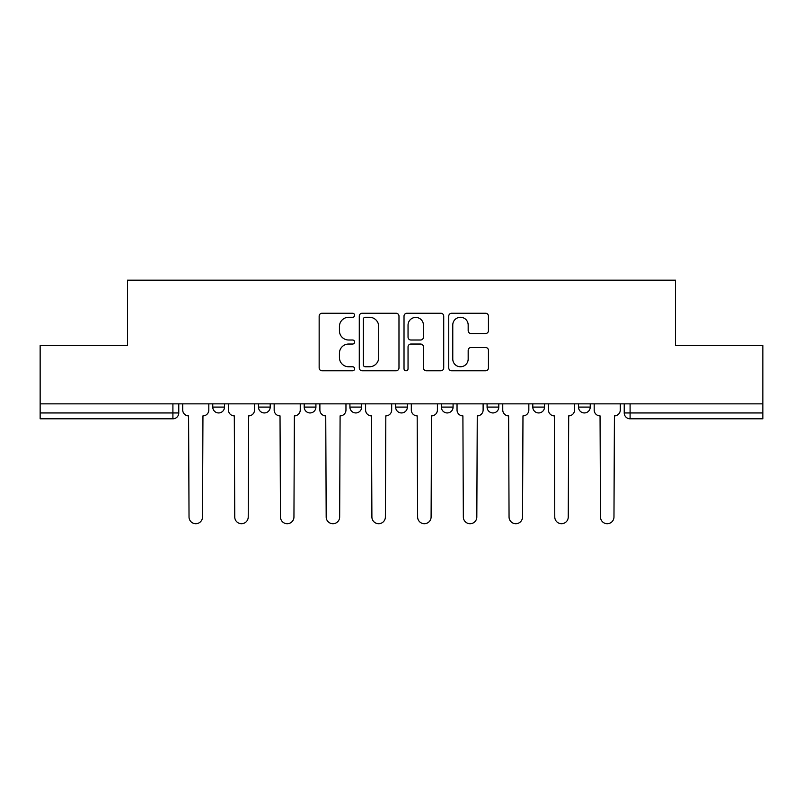 <?xml version="1.0" encoding="UTF-8"?>
<svg xmlns="http://www.w3.org/2000/svg" width="803" height="803" viewBox="0 0 803 803"><rect width="100%" height="100%" fill="white"/><g stroke="black" fill="none" stroke-linecap="round" stroke-linejoin="round"><path stroke-width="1.2" d="M354.615 315.268A2.018 2.018 0 0 0 352.597 313.25L322.033 313.25A2.881 2.881 0 0 0 319.152 316.131L319.152 367.904A2.881 2.881 0 0 0 322.033 370.785L352.597 370.785A2.018 2.018 0 0 0 354.615 368.768A2.018 2.018 0 0 0 352.597 366.76L348.643 366.76A9.204 9.204 0 0 1 339.438 357.556L339.438 353.24A9.204 9.204 0 0 1 348.643 344.035L352.597 344.035A2.018 2.018 0 0 0 354.615 342.018A2.018 2.018 0 0 0 352.597 340.01L348.643 340.01A9.204 9.204 0 0 1 339.438 330.796L339.438 326.49A9.204 9.204 0 0 1 348.643 317.285L352.597 317.285A2.018 2.018 0 0 0 354.615 315.268M395.638 407.081L395.638 403.859L395.638 407.081A5.862 5.862 0 0 0 401.5 412.943A5.862 5.862 0 0 1 395.638 407.081L407.362 407.081A5.862 5.862 0 0 1 401.5 412.943M304.207 403.859L304.207 407.081L315.92 407.081A5.862 5.862 0 0 1 310.068 412.943A5.862 5.862 0 0 1 304.207 407.081L304.207 403.859M258.486 407.081L258.486 403.859L258.486 407.081A5.862 5.862 0 0 0 264.348 412.943A5.862 5.862 0 0 1 258.486 407.081L270.209 407.081A5.862 5.862 0 0 1 264.348 412.943A5.862 5.862 0 0 0 270.209 407.081A5.862 5.862 0 0 1 264.348 412.943M212.765 407.081L212.765 403.859L212.765 407.081A5.862 5.862 0 0 0 218.627 412.943A5.862 5.862 0 0 1 212.765 407.081L224.489 407.081A5.862 5.862 0 0 1 218.627 412.943A5.862 5.862 0 0 0 224.489 407.081A5.862 5.862 0 0 1 218.627 412.943M485.574 333.536A2.881 2.881 0 0 0 488.445 330.655L488.445 316.131A2.881 2.881 0 0 0 485.574 313.25L451.627 313.25A2.881 2.881 0 0 0 448.747 316.131L448.747 367.904A2.881 2.881 0 0 0 451.627 370.785L485.574 370.785A2.881 2.881 0 0 0 488.445 367.904L488.445 350.359A2.881 2.881 0 0 0 485.574 347.488L471.04 347.488A2.881 2.881 0 0 0 468.169 350.359L468.169 359.061A7.699 7.699 0 0 1 460.47 366.76A7.699 7.699 0 0 1 452.772 359.061L452.772 324.974A7.699 7.699 0 0 1 460.47 317.285A7.699 7.699 0 0 1 468.169 324.974L468.169 330.655A2.881 2.881 0 0 0 471.04 333.536L485.574 333.536M40.15 403.859L40.15 345.541L127.486 345.541L127.486 280.187L675.514 280.187L675.514 345.541L762.85 345.541L762.85 403.859L40.15 403.859L40.15 412.943L178.768 412.943L178.768 403.859M398.981 316.131A2.881 2.881 0 0 0 396.11 313.25L362.163 313.25A2.881 2.881 0 0 0 359.282 316.131L359.282 367.904A2.881 2.881 0 0 0 362.163 370.785L396.11 370.785A2.881 2.881 0 0 0 398.981 367.904L398.981 316.131M406.89 313.25L440.837 313.25A2.881 2.881 0 0 1 443.718 316.131L443.718 367.904A2.881 2.881 0 0 1 440.837 370.785L426.313 370.785A2.881 2.881 0 0 1 423.432 367.904L423.432 346.906A2.881 2.881 0 0 0 420.561 344.035L410.925 344.035A2.881 2.881 0 0 0 408.044 346.906L408.044 368.768A2.018 2.018 0 0 1 406.027 370.785A2.018 2.018 0 0 1 404.019 368.768L404.019 316.131A2.881 2.881 0 0 1 406.89 313.25M624.232 403.859L624.232 412.943L762.85 412.943L762.85 418.805L630.094 418.805A5.862 5.862 0 0 1 624.232 412.943M762.85 403.859L762.85 412.943M178.768 412.943A5.862 5.862 0 0 1 172.906 418.805A5.862 5.862 0 0 0 178.768 412.943A5.862 5.862 0 0 1 172.906 418.805L40.15 418.805L40.15 412.943M590.235 403.859L590.235 407.081A5.862 5.862 0 0 1 584.373 412.943A5.862 5.862 0 0 1 578.511 407.081L590.235 407.081L590.235 403.859M578.511 403.859L578.511 407.081M544.514 403.859L544.514 407.081A5.862 5.862 0 0 1 538.652 412.943A5.862 5.862 0 0 1 532.79 407.081L544.514 407.081M532.79 403.859L532.79 407.081M498.793 403.859L498.793 407.081A5.862 5.862 0 0 1 492.932 412.943A5.862 5.862 0 0 1 487.08 407.081L498.793 407.081M487.08 403.859L487.08 407.081M453.083 403.859L453.083 407.081A5.862 5.862 0 0 1 447.221 412.943A5.862 5.862 0 0 1 441.359 407.081L453.083 407.081A5.862 5.862 0 0 1 447.221 412.943A5.862 5.862 0 0 0 453.083 407.081M441.359 403.859L441.359 407.081M407.362 403.859L407.362 407.081M361.641 403.859L361.641 407.081A5.862 5.862 0 0 1 355.779 412.943A5.862 5.862 0 0 1 349.917 407.081L361.641 407.081A5.862 5.862 0 0 1 355.779 412.943A5.862 5.862 0 0 0 361.641 407.081L361.641 403.859M349.917 403.859L349.917 407.081M315.92 403.859L315.92 407.081L315.92 403.859M270.209 403.859L270.209 407.081L270.209 403.859M224.489 403.859L224.489 407.081L224.489 403.859M365.325 317.285A2.018 2.018 0 0 0 363.317 319.293L363.317 364.743A2.018 2.018 0 0 0 365.325 366.76L369.5 366.76A9.204 9.204 0 0 0 378.705 357.556L378.705 326.49A9.204 9.204 0 0 0 369.5 317.285L365.325 317.285M423.432 325.115A7.699 7.699 0 0 0 415.743 317.426A7.699 7.699 0 0 0 408.044 325.115L408.044 337.13A2.881 2.881 0 0 0 410.925 340.01L420.561 340.01A2.881 2.881 0 0 0 423.432 337.13L423.432 325.115M182.723 410.012L182.723 403.859L182.723 410.012A5.862 5.862 0 0 0 188.585 415.874L189.026 516.981A6.745 6.745 0 0 0 195.771 523.717A6.745 6.745 0 0 0 202.507 516.981L202.948 415.874A5.862 5.862 0 0 0 208.81 410.012L208.81 403.859L208.81 410.012M188.585 415.874L189.026 516.981M202.507 516.981L202.948 415.874M228.443 410.012L228.443 403.859L228.443 410.012A5.862 5.862 0 0 0 234.305 415.874L234.747 516.981A6.745 6.745 0 0 0 241.482 523.717A6.745 6.745 0 0 0 248.227 516.981L248.669 415.874A5.862 5.862 0 0 0 254.531 410.012L254.531 403.859L254.531 410.012M274.164 410.012L274.164 403.859L274.164 410.012A5.862 5.862 0 0 0 280.026 415.874L280.468 516.981A6.745 6.745 0 0 0 287.203 523.717A6.745 6.745 0 0 0 293.948 516.981L294.38 415.874A5.862 5.862 0 0 0 300.242 410.012L300.242 403.859L300.242 410.012M234.305 415.874L234.747 516.981M248.227 516.981L248.669 415.874M280.026 415.874L280.468 516.981M293.948 516.981L294.38 415.874M319.885 410.012L319.885 403.859L319.885 410.012A5.862 5.862 0 0 0 325.747 415.874L326.179 516.981A6.745 6.745 0 0 0 332.924 523.717A6.745 6.745 0 0 0 339.659 516.981L340.101 415.874A5.862 5.862 0 0 0 345.963 410.012L345.963 403.859L345.963 410.012M365.596 410.012L365.596 403.859L365.596 410.012A5.862 5.862 0 0 0 371.458 415.874L371.899 516.981A6.745 6.745 0 0 0 378.645 523.717A6.745 6.745 0 0 0 385.38 516.981L385.821 415.874A5.862 5.862 0 0 0 391.683 410.012L391.683 403.859L391.683 410.012M411.317 410.012L411.317 403.859L411.317 410.012A5.862 5.862 0 0 0 417.179 415.874L417.62 516.981A6.745 6.745 0 0 0 424.355 523.717A6.745 6.745 0 0 0 431.101 516.981L431.542 415.874A5.862 5.862 0 0 0 437.404 410.012L437.404 403.859L437.404 410.012M325.747 415.874L326.179 516.981M339.659 516.981L340.101 415.874M371.458 415.874L371.899 516.981M385.38 516.981L385.821 415.874M417.179 415.874L417.62 516.981M431.101 516.981L431.542 415.874M457.037 410.012L457.037 403.859L457.037 410.012A5.862 5.862 0 0 0 462.899 415.874L463.341 516.981A6.745 6.745 0 0 0 470.076 523.717A6.745 6.745 0 0 0 476.821 516.981L477.253 415.874A5.862 5.862 0 0 0 483.115 410.012L483.115 403.859L483.115 410.012M462.899 415.874L463.341 516.981M476.821 516.981L477.253 415.874M502.758 410.012L502.758 403.859L502.758 410.012A5.862 5.862 0 0 0 508.62 415.874L509.052 516.981A6.745 6.745 0 0 0 515.797 523.717A6.745 6.745 0 0 0 522.532 516.981L522.974 415.874A5.862 5.862 0 0 0 528.836 410.012L528.836 403.859L528.836 410.012M508.62 415.874L509.052 516.981M522.532 516.981L522.974 415.874M548.469 410.012L548.469 403.859L548.469 410.012A5.862 5.862 0 0 0 554.331 415.874L554.773 516.981A6.745 6.745 0 0 0 561.518 523.717A6.745 6.745 0 0 0 568.253 516.981L568.695 415.874A5.862 5.862 0 0 0 574.557 410.012L574.557 403.859L574.557 410.012M554.331 415.874L554.773 516.981M568.253 516.981L568.695 415.874M594.19 410.012L594.19 403.859L594.19 410.012A5.862 5.862 0 0 0 600.052 415.874L600.493 516.981A6.745 6.745 0 0 0 607.229 523.717A6.745 6.745 0 0 0 613.974 516.981L614.415 415.874A5.862 5.862 0 0 0 620.277 410.012L620.277 403.859L620.277 410.012M600.052 415.874L600.493 516.981M613.974 516.981L614.415 415.874M172.906 403.859L172.906 418.805M630.094 403.859L630.094 418.805"/></g></svg>

